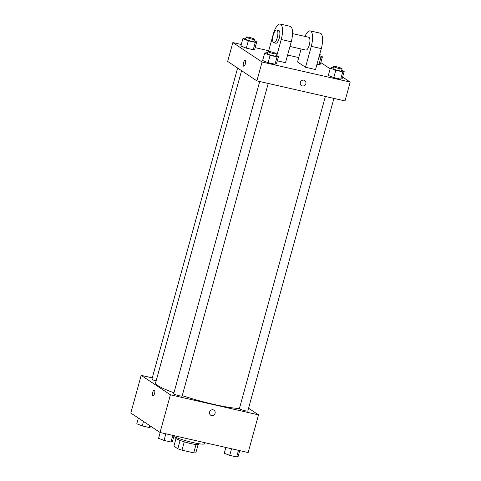 <?xml version="1.0" encoding="UTF-8"?>
<svg xmlns="http://www.w3.org/2000/svg" width="481" height="481" viewBox="0 0 481 481"><rect width="100%" height="100%" fill="white"/><g stroke="black" fill="none" stroke-linecap="round" stroke-linejoin="round"><path stroke-width="0.72" d="M196.026 444.534L193.735 452.849A11.748 1.431 15.4 0 0 195.827 452.874L198.1 444.624M193.735 452.849L181.98 450.18A11.748 1.431 15.4 0 1 177.808 448.773L173.906 446.176L176.01 438.54M184.277 441.841L181.98 450.18M180.104 440.44L177.808 448.773M198.936 443.747L198.773 444.348A12.031 1.467 -164.6 0 1 190.831 443.584A12.031 1.467 -164.6 0 1 175.577 437.957L175.745 437.355M173.815 436.526A17.496 2.128 15.4 0 0 192.46 442.46A17.496 2.128 15.4 0 0 204.617 443.704L204.9 442.694M248.569 408.237L258.525 414.862L248.154 452.537L160.041 432.479L130.808 413.023L141.186 375.354L152.273 377.874M258.525 414.862L170.418 394.811L160.041 432.479M209.56 412.055A3.006 2.802 -56.4 0 1 213.979 410.179A3.006 2.802 -56.4 0 1 214.64 414.237A3.006 2.802 -56.4 0 1 209.56 412.055M241.582 70.677L155.573 382.912A45.929 5.592 15.4 0 0 157.804 385.534A45.929 5.592 15.4 0 0 173.954 392.791M182.239 395.653A45.929 5.592 15.4 0 0 239.442 408.441M170.418 394.811L141.186 375.354M325.372 96.459L239.376 408.676A4.377 0.535 15.4 0 0 239.586 408.922A4.377 0.535 15.4 0 0 244.198 410.546A4.377 0.535 15.4 0 0 247.811 410.996L333.916 98.401M259.692 81.505L173.695 393.723A4.377 0.535 15.4 0 0 173.906 393.975A4.377 0.535 15.4 0 0 178.517 395.592A4.377 0.535 15.4 0 0 182.131 396.049L268.23 83.454M156.121 380.934A4.377 0.535 -164.6 0 1 151.906 379.22L237.62 68.043M154.431 390.049A3.006 1.034 102.8 0 1 154.605 393.35A3.006 1.034 102.8 0 1 152.976 395.863A3.006 1.034 102.8 0 1 152.633 392.7A3.006 1.034 102.8 0 1 154.311 389.995A3.006 1.034 102.8 0 1 154.431 390.049M152.976 395.863A3.006 1.034 102.8 0 1 152.633 392.7A3.006 1.034 102.8 0 1 154.311 389.995M213.979 410.179A3.006 2.802 -56.4 0 1 214.64 414.237A3.006 2.802 -56.4 0 1 210.642 415.187M342.628 77.056L350.192 82.089L345.003 100.926L256.89 80.868L227.663 61.412L232.846 42.575L241.27 44.492M150.83 426.352L150.661 426.96L149.188 427.495L142.25 425.913L136.79 423.803L138.372 418.055M149.711 425.607L149.188 427.495M143.482 421.458L142.25 425.913M174.05 435.672L172.457 441.462L170.977 441.997L164.039 440.422L158.58 438.305L160.173 432.509M172.799 435.383L170.977 441.997M165.861 433.808L164.039 440.422M239.73 450.619L238.137 456.415L236.658 456.95L229.726 455.369L224.26 453.252L225.86 447.462M238.48 450.336L236.658 456.95M231.547 448.755L229.726 455.369M254.178 40.867L256.74 41.859L255.261 42.394L248.328 40.819L242.863 38.702L244.342 38.167L245.755 38.486M246.158 37.025L245.587 39.117A4.377 0.535 15.4 0 0 245.797 39.37A4.377 0.535 15.4 0 0 250.403 40.993A4.377 0.535 15.4 0 0 254.016 41.444L254.593 39.352A4.377 0.535 15.4 0 0 250.517 37.674A4.377 0.535 15.4 0 0 246.158 37.025A4.377 0.535 15.4 0 0 246.374 37.277A4.377 0.535 15.4 0 0 250.98 38.895A4.377 0.535 15.4 0 0 254.593 39.352M256.74 41.859L254.72 49.182L253.246 49.723L246.308 48.142L240.849 46.026L242.863 38.702M255.261 42.394L253.246 49.723L246.308 48.142L240.849 46.026M248.328 40.819L246.308 48.142M319.859 55.82L322.42 56.812L320.941 57.347L319.011 56.908M319.125 56.499A4.377 0.535 15.4 0 0 319.703 56.391L320.274 54.299A4.377 0.535 15.4 0 0 319.835 53.914M322.42 56.812L320.4 64.135L318.927 64.67L316.991 64.232L318.927 64.67L320.941 57.347M319.703 54.407A4.377 0.535 15.4 0 0 320.274 54.299M275.968 55.369L278.529 56.361L277.05 56.902L270.118 55.321L264.652 53.205L266.131 52.669L267.55 52.988M267.953 51.527L267.376 53.625A4.377 0.535 15.4 0 0 267.586 53.872A4.377 0.535 15.4 0 0 272.192 55.495A4.377 0.535 15.4 0 0 275.811 55.946L276.383 53.854A4.377 0.535 15.4 0 0 272.312 52.176A4.377 0.535 15.4 0 0 267.953 51.527A4.377 0.535 15.4 0 0 268.164 51.78A4.377 0.535 15.4 0 0 272.769 53.403A4.377 0.535 15.4 0 0 276.383 53.854M278.529 56.361L276.509 63.69L275.036 64.226L268.097 62.644L262.638 60.528L264.652 53.205M277.05 56.902L275.036 64.226L268.097 62.644L262.638 60.528M270.118 55.321L268.097 62.644M341.648 70.322L344.21 71.314L342.737 71.849L335.798 70.274L330.339 68.158L331.812 67.617L333.231 67.941M333.634 66.48L333.056 68.573A4.377 0.535 15.4 0 0 333.267 68.825A4.377 0.535 15.4 0 0 337.878 70.442A4.377 0.535 15.4 0 0 341.492 70.899L342.069 68.801A4.377 0.535 15.4 0 0 337.993 67.13A4.377 0.535 15.4 0 0 333.634 66.48A4.377 0.535 15.4 0 0 333.844 66.733A4.377 0.535 15.4 0 0 338.45 68.35A4.377 0.535 15.4 0 0 342.069 68.801M344.21 71.314L342.189 78.637L340.716 79.179L333.778 77.597L328.319 75.481L330.339 68.158M342.737 71.849L340.716 79.179L333.778 77.597L328.319 75.481M335.798 70.274L333.778 77.597M245.106 60.359A3.006 1.034 -77.2 0 0 243.428 63.065A3.006 1.034 -77.2 0 0 243.771 66.228A3.006 1.034 102.8 0 1 243.428 63.065A3.006 1.034 102.8 0 1 245.106 60.359A3.006 1.034 102.8 0 1 245.352 63.901A3.006 1.034 102.8 0 1 243.771 66.228M350.192 82.089L262.079 62.031L256.89 80.868L227.663 61.412M262.079 62.031L232.846 42.575M255.14 47.649L268.717 50.739M287.602 55.038L298.755 57.576M320.827 62.602L330.17 68.765M303.902 80.171A3.006 2.802 -56.4 0 1 305.441 84.602A3.006 2.802 -56.4 0 1 300.529 81.944A3.006 2.802 -56.4 0 1 303.902 80.171M345.003 100.926L256.89 80.868M301.443 85.552A3.006 2.802 123.6 0 0 305.441 84.602A3.006 2.802 123.6 0 0 304.774 80.543M342.189 78.637L340.716 79.179M320.4 64.135L318.927 64.67M254.72 49.182L253.246 49.723M276.509 63.69L275.036 64.226M304.942 36.418A13.125 4.515 102.8 0 1 310.209 30.886L320.22 33.165A13.125 4.515 102.8 0 1 321.296 48.617L315.53 69.547L305.519 67.268L297.547 61.959L301.112 49.008M268.524 51.425L273.274 34.193A13.125 4.515 102.8 0 1 280.17 24.05L290.187 26.329A13.125 4.515 -77.2 0 1 291.258 41.775L285.492 62.704L277.296 60.84M292.538 33.592L308.754 37.284A6.56 2.255 102.8 0 1 309.024 37.404A6.56 2.255 102.8 0 1 309.397 44.601A6.56 2.255 102.8 0 1 305.838 50.078L289.965 46.465M310.209 30.886A13.125 4.515 102.8 0 1 311.285 46.338L305.519 67.268M276.713 29.99L278.715 30.447A6.56 2.255 102.8 0 1 278.986 30.568A6.56 2.255 102.8 0 1 279.359 37.758A6.56 2.255 102.8 0 1 275.805 43.242L273.803 42.785A6.56 2.255 102.8 0 1 273.058 35.889A6.56 2.255 102.8 0 1 276.713 29.99A6.56 2.255 102.8 0 1 276.984 30.111A6.56 2.255 102.8 0 1 277.357 37.308A6.56 2.255 102.8 0 1 273.803 42.785M280.17 24.05A13.125 4.515 102.8 0 1 281.247 39.496L276.785 55.688M291.258 41.775L281.247 39.496M321.296 48.617L311.285 46.338"/></g></svg>
